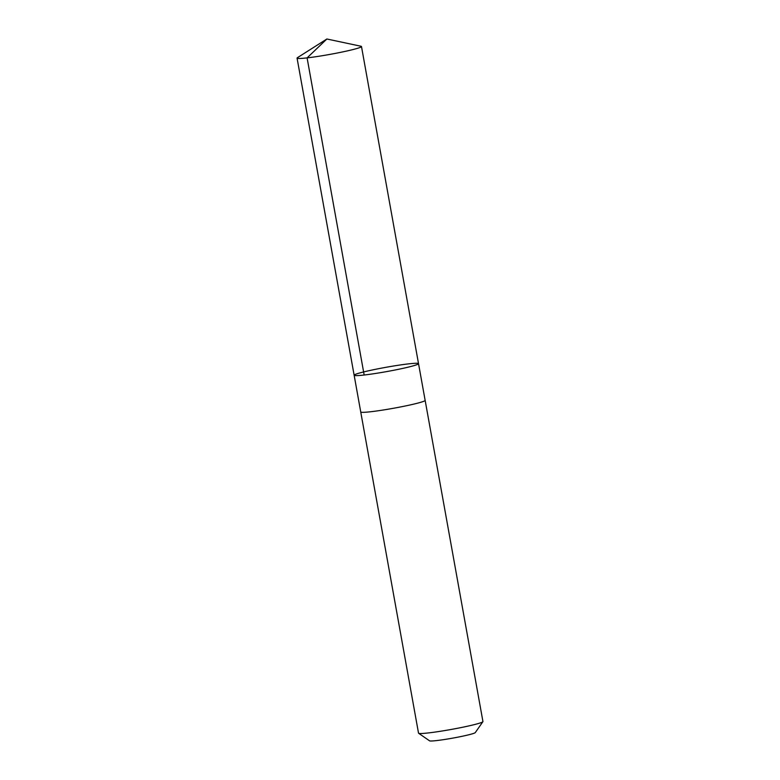 <?xml version="1.0" encoding="UTF-8"?>
<svg xmlns="http://www.w3.org/2000/svg" width="780" height="780" viewBox="0 0 780 780"><rect width="100%" height="100%" fill="white"/><g stroke="black" fill="none" stroke-linecap="round" stroke-linejoin="round"><path stroke-width="1.17" d="M425.129 400.315A32.721 2.165 169.8 0 1 425.149 400.374A32.711 2.165 169.8 0 1 398.122 407.413A32.711 2.165 169.8 0 1 362.29 412.327A32.711 2.165 169.8 0 1 360.74 411.957L354.139 375.238A32.711 2.165 -10.2 0 0 386.714 371.582A32.711 2.165 -10.2 0 0 418.529 363.656A32.711 2.165 -10.2 0 0 416.988 363.285A32.711 2.165 -10.2 0 0 381.157 368.199A32.711 2.165 -10.2 0 0 354.139 375.238A32.711 2.165 -10.2 0 0 386.714 371.582A32.711 2.165 -10.2 0 0 418.529 363.656L361.481 46.517A32.721 2.165 169.8 0 1 334.454 53.557A32.721 2.165 169.8 0 1 298.613 58.48A32.721 2.165 169.8 0 1 297.063 58.11A32.721 2.165 169.8 0 1 297.424 57.691L326.878 39L361.003 46.254A32.721 2.165 169.8 0 1 361.481 46.517M418.529 363.656L425.139 400.374A32.721 2.165 169.8 0 1 398.122 407.413A32.721 2.165 169.8 0 1 362.281 412.327A32.721 2.165 169.8 0 1 360.731 411.957A32.721 2.165 169.8 0 1 360.731 411.898M425.149 400.374L482.937 721.539A32.721 2.165 169.8 0 1 482.888 721.695A32.721 2.165 169.8 0 1 454.857 728.783A32.721 2.165 169.8 0 1 420.069 733.502A32.721 2.165 169.8 0 1 418.616 733.258A32.721 2.165 169.8 0 1 418.519 733.132L360.731 411.957M482.888 721.695L475.273 732.605A23.283 1.54 169.8 0 1 455.335 737.646A23.283 1.54 169.8 0 1 430.589 741A23.283 1.54 169.8 0 1 429.556 740.825L418.616 733.258M364.162 375.014L307.096 57.886L326.878 39M354.139 375.238L297.063 58.11"/></g></svg>
